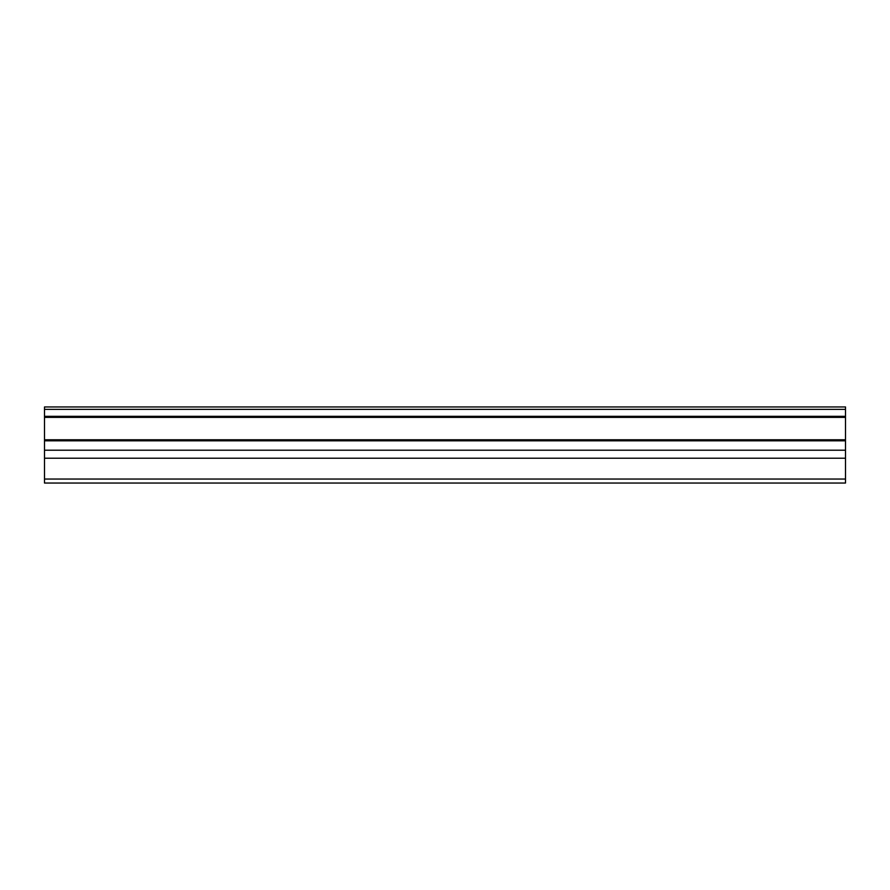 <?xml version="1.0" encoding="UTF-8"?>
<svg xmlns="http://www.w3.org/2000/svg" width="890" height="890" viewBox="0 0 890 890"><rect width="100%" height="100%" fill="white"/><g stroke="black" fill="none" stroke-linecap="round" stroke-linejoin="round"><path stroke-width="1.33" d="M44.5 416.331L44.5 406.953L845.5 406.953L845.5 416.331L44.5 416.331L44.5 417.377L845.5 417.377L845.5 439.782L44.5 439.782L44.5 440.828L845.5 440.828L845.5 439.782M44.5 417.377L44.5 439.782M44.5 440.828L44.5 483.048L845.5 483.048L845.5 440.828M845.5 417.377L845.5 416.331M44.5 479.043L845.5 479.043M44.5 458.216L845.5 458.216M845.5 409.356L44.5 409.356M44.5 450.207L845.5 450.207"/></g></svg>
